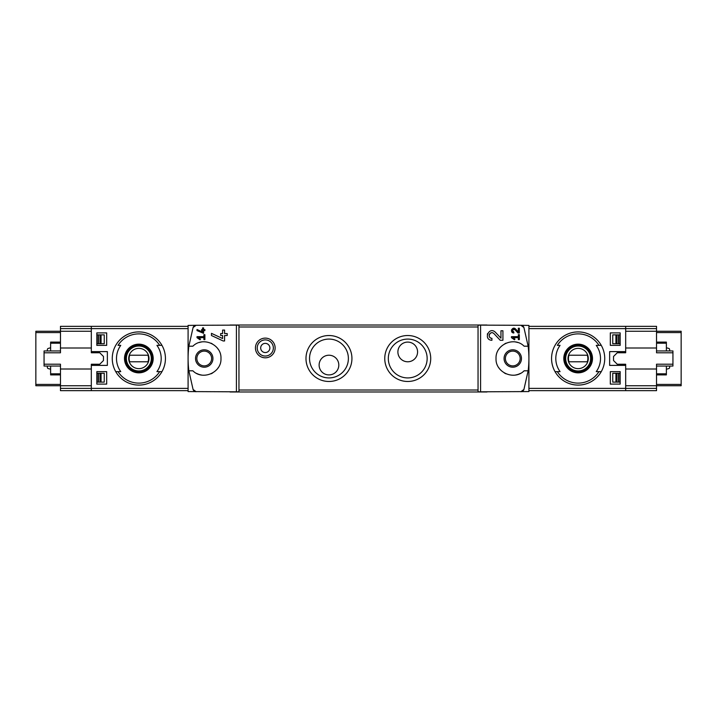 <?xml version="1.0" encoding="UTF-8"?>
<svg xmlns="http://www.w3.org/2000/svg" width="717" height="717" viewBox="0 0 717 717"><rect width="100%" height="100%" fill="white"/><g stroke="black" fill="none" stroke-linecap="round" stroke-linejoin="round"><path stroke-width="1.08" d="M511.454 336.676L511.454 337.653L514.483 339.777L514.949 339.123L512.861 337.653L518.346 337.653L518.346 339.625L519.332 339.625L519.332 334.705L518.346 334.705L518.346 336.676L511.454 336.676M480.578 391.867L480.578 325.133L478.042 325.177L478.042 391.823L528.913 391.572L528.913 325.428L520.865 325.285L523.921 327.535L528.142 346.194L524.109 346.194C514.277 336.148 495.295 344.492 496.03 358.509C495.295 372.508 514.313 380.844 524.109 370.806L528.142 370.806L523.921 389.465L520.865 391.715A3.28 3.28 0 0 0 523.921 389.465M523.921 327.535A3.28 3.28 0 0 0 520.865 325.285L480.578 325.133M500.95 338.182L495.393 332.267C489.003 325.939 482.891 339.957 491.925 340.279L491.925 338.316C486.637 338.128 490.204 329.91 493.959 333.611L500.224 340.279L502.922 340.279L502.922 330.761L500.95 330.761L500.95 338.182L495.393 332.267M518.346 331.935L515.568 328.969C512.35 325.823 509.321 332.822 513.838 332.984L513.838 331.998C511.911 330.241 512.243 329.462 514.851 329.65L517.979 332.984L519.332 332.984L519.332 328.225L518.346 328.225L518.346 331.935L515.568 328.969M197.014 329.506L197.014 330.591L203.574 333.324L203.574 330.6L204.892 330.6L204.892 329.614L203.574 329.614L203.574 327.875L202.588 327.875L202.588 329.614L201.602 329.614L201.602 330.6L202.588 330.6L202.588 332.114L197.014 329.506L202.588 332.114M193.079 389.465A3.28 3.28 0 0 0 196.135 391.715L193.079 389.465L188.858 370.806L192.891 370.806C202.687 380.844 221.705 372.508 220.97 358.509C221.705 344.492 202.723 336.148 192.891 346.194L188.858 346.194L193.079 327.535L196.135 325.285L188.087 325.428L188.087 391.572L238.958 391.823L238.958 325.177L236.422 325.133L236.422 391.867M236.422 325.133L196.135 325.285A3.28 3.28 0 0 0 193.079 327.535M197.014 336.676L197.014 337.653L200.043 339.777L200.509 339.123L198.421 337.653L203.906 337.653L203.906 339.625L204.892 339.625L204.892 334.705L203.906 334.705L203.906 336.676L197.014 336.676M211.452 333.342L211.452 335.511L223.157 340.969L224.582 340.969L224.582 335.52L227.208 335.52L227.208 333.557L224.582 333.557L224.582 330.071L222.611 330.071L222.611 333.557L220.648 333.557L220.648 335.52L222.611 335.52L222.611 338.541L211.452 333.342L222.611 338.541M656.53 350.954L672.94 350.954L672.94 364.191L656.53 364.191L656.53 385.746L681.15 385.746L681.15 331.254L656.53 331.254L656.53 326.334L625.681 326.334L625.681 352.755L617.247 352.755L613.537 356.466L613.537 360.534L617.247 364.245L625.681 364.245L625.681 390.666L528.913 390.666M620.169 332.894L620.169 345.37L610.319 345.37L610.319 332.894L620.169 332.894L610.319 332.894M620.169 371.63L620.169 384.106L610.319 384.106L610.319 371.63L620.169 371.63L610.319 371.63M91.319 365.392L91.319 390.666L60.47 390.666L60.47 369.004L91.319 369.004L91.319 364.245L91.319 365.392L107.362 365.392L107.362 351.608L91.319 351.608L91.319 352.755L91.319 347.996L60.47 347.996L60.47 331.254L91.319 331.254L91.319 328.619L91.319 351.608M96.831 345.37L106.681 345.37L106.681 332.894L96.831 332.894L96.831 345.37L106.681 345.37M96.831 384.106L106.681 384.106L106.681 371.63L96.831 371.63L96.831 384.106L106.681 384.106M159.676 345.37A24.62 24.62 0 0 0 118.027 345.37L120.761 345.37A22.344 22.344 0 0 0 120.761 371.63L115.733 371.63A26.583 26.583 0 0 1 138.847 331.917A26.583 26.583 0 0 1 161.97 371.63L156.933 371.63A22.344 22.344 0 0 0 156.933 345.37L161.97 345.37L156.933 345.37M118.027 371.63L115.733 371.63A26.583 26.583 0 0 0 161.97 371.63L159.676 371.63A24.62 24.62 0 0 1 118.027 371.63M598.973 345.37A24.62 24.62 0 0 0 557.324 345.37L560.067 345.37A22.344 22.344 0 0 0 560.067 371.63L555.03 371.63A26.583 26.583 0 0 1 578.153 331.917A26.583 26.583 0 0 1 601.267 371.63L596.239 371.63A22.344 22.344 0 0 0 596.239 345.37L601.267 345.37L596.239 345.37M601.267 371.63L598.973 371.63A24.62 24.62 0 0 1 557.324 371.63L555.03 371.63A26.583 26.583 0 0 0 601.267 371.63A26.583 26.583 0 0 1 555.03 371.63M625.681 365.392L609.638 365.392L609.638 351.608L625.681 351.608M204.228 349.806A8.694 8.694 0 0 1 211.766 362.847A8.694 8.694 0 0 1 196.7 362.847A8.694 8.694 0 0 1 204.228 349.806M188.858 346.194A98.471 98.471 0 0 0 188.858 370.806M196.548 373.369A16.742 16.742 0 0 0 201.459 375.009M210.959 373.826A16.742 16.742 0 0 0 212.635 372.974M217.86 368.215A16.742 16.742 0 0 0 218.246 367.66M218.246 349.349A16.742 16.742 0 0 0 217.663 348.516M212.205 343.784A16.742 16.742 0 0 0 210.968 343.174M201.477 341.991A16.742 16.742 0 0 0 199.236 342.52M265.281 357.81A9.85 9.85 0 0 0 273.813 343.04A9.85 9.85 0 0 0 256.758 343.04A9.85 9.85 0 0 0 265.281 357.81M407.731 381.48A22.98 22.98 0 0 0 427.637 347.01A22.98 22.98 0 0 0 387.834 347.01A22.98 22.98 0 0 0 407.731 381.48M328.96 381.48A22.98 22.98 0 0 0 348.856 347.01A22.98 22.98 0 0 0 309.063 347.01A22.98 22.98 0 0 0 328.96 381.48M528.142 370.806A98.471 98.471 0 0 0 528.142 346.194M656.53 328.619L625.681 328.619L625.681 326.334L528.913 326.334M486.951 391.984L230.049 391.984M486.951 325.016L230.049 325.016M338.809 365.061A9.85 9.85 0 0 0 324.039 356.537A9.85 9.85 0 0 0 324.039 373.593A9.85 9.85 0 0 0 338.809 365.061M328.96 377.922A19.422 19.422 0 0 0 345.782 348.794A19.422 19.422 0 0 0 312.137 348.794A19.422 19.422 0 0 0 328.96 377.922M417.581 351.939A9.85 9.85 0 0 0 402.811 343.407A9.85 9.85 0 0 0 402.811 360.463A9.85 9.85 0 0 0 417.581 351.939M407.731 377.922A19.422 19.422 0 0 0 424.554 348.794A19.422 19.422 0 0 0 390.917 348.794A19.422 19.422 0 0 0 407.731 377.922M512.772 351.115A7.385 7.385 0 0 1 520.157 358.5A7.385 7.385 0 0 1 512.772 365.885A7.385 7.385 0 0 1 505.386 358.5A7.385 7.385 0 0 1 512.772 351.115M512.772 367.194A8.694 8.694 0 0 0 520.3 354.153A8.694 8.694 0 0 0 505.234 354.153A8.694 8.694 0 0 0 512.772 367.194M517.764 342.52A16.742 16.742 0 0 0 515.523 341.991M506.032 343.174A16.742 16.742 0 0 0 504.795 343.784M499.337 348.516A16.742 16.742 0 0 0 498.754 349.349M498.754 367.66A16.742 16.742 0 0 0 499.14 368.215M504.365 372.974A16.742 16.742 0 0 0 506.041 373.826M515.541 375.009A16.742 16.742 0 0 0 520.452 373.369M204.228 351.115A7.385 7.385 0 0 1 210.628 362.193A7.385 7.385 0 0 1 197.838 362.193A7.385 7.385 0 0 1 204.228 351.115M60.47 388.381L91.319 388.381L91.319 390.666L188.087 390.666M188.087 388.381L91.319 388.381L91.319 385.746L35.85 385.746L35.85 331.254L60.47 331.254L60.47 326.334L91.319 326.334L91.319 328.619L91.319 326.334L188.087 326.334M578.153 344.16A14.34 14.34 0 0 1 583.405 371.845A14.34 14.34 0 0 1 564.055 361.171A14.34 14.34 0 0 1 578.153 344.16M578.153 372.383A13.883 13.883 0 0 0 592.036 358.5A13.883 13.883 0 0 0 578.153 344.617A13.883 13.883 0 0 0 564.261 358.5A13.883 13.883 0 0 0 578.153 372.383M578.153 345.702A12.798 12.798 0 0 1 589.24 364.899A12.798 12.798 0 0 1 567.066 364.899A12.798 12.798 0 0 1 578.153 345.702M138.847 344.16A14.34 14.34 0 0 1 144.099 371.845A14.34 14.34 0 0 1 124.758 361.171A14.34 14.34 0 0 1 138.847 344.16M138.847 372.383A13.883 13.883 0 0 0 152.739 358.5A13.883 13.883 0 0 0 138.847 344.617A13.883 13.883 0 0 0 124.964 358.5A13.883 13.883 0 0 0 138.847 372.383M138.847 345.702A12.798 12.798 0 0 1 149.934 364.899A12.798 12.798 0 0 1 127.76 364.899A12.798 12.798 0 0 1 138.847 345.702M578.153 348.363A10.137 10.137 0 0 1 586.927 363.573A10.137 10.137 0 0 1 569.37 363.573A10.137 10.137 0 0 1 578.153 348.363M569.011 355.22A9.715 9.715 0 0 0 569.011 361.78L587.295 361.78A9.715 9.715 0 0 0 587.295 355.22L569.011 355.22M578.153 346.024A12.476 12.476 0 0 1 588.953 364.738A12.476 12.476 0 0 1 567.353 364.738A12.476 12.476 0 0 1 578.153 346.024M138.847 348.363A10.137 10.137 0 0 1 147.63 363.573A10.137 10.137 0 0 1 130.073 363.573A10.137 10.137 0 0 1 138.847 348.363M129.705 355.22A9.715 9.715 0 0 0 129.705 361.78L147.989 361.78A9.715 9.715 0 0 0 147.989 355.22L129.705 355.22M138.847 346.024A12.476 12.476 0 0 1 149.647 364.738A12.476 12.476 0 0 1 128.047 364.738A12.476 12.476 0 0 1 138.847 346.024M265.281 352.558A4.598 4.598 0 0 0 269.26 345.666A4.598 4.598 0 0 0 261.302 345.666A4.598 4.598 0 0 0 265.281 352.558M265.281 356.035A8.075 8.075 0 0 0 272.272 343.927A8.075 8.075 0 0 0 258.29 343.927A8.075 8.075 0 0 0 265.281 356.035M620.169 384.106L610.319 384.106M620.169 345.37L610.319 345.37M96.831 332.894L106.681 332.894M96.831 371.63L106.681 371.63M200.509 339.123L198.421 337.653M487.551 333.656A4.759 4.759 0 0 0 487.336 334.283M487.668 337.653A4.759 4.759 0 0 0 487.927 338.101M493.959 333.611A2.787 2.787 0 0 0 489.361 334.436M489.218 334.839A2.787 2.787 0 0 0 489.433 336.784M489.586 337.035A2.787 2.787 0 0 0 491.925 338.316M514.949 339.123L512.861 337.653M511.642 329.677A2.384 2.384 0 0 0 511.463 330.465M511.553 331.263A2.384 2.384 0 0 0 511.83 331.89M514.851 329.65A1.398 1.398 0 0 0 512.547 330.062M512.664 331.353A1.398 1.398 0 0 0 513.838 331.998M666.38 369.228L668.692 368.61A1.309 1.309 0 0 0 669.66 367.337L669.66 366.046M669.66 350.954L669.66 349.663A1.309 1.309 0 0 0 668.692 348.39L666.38 347.772M625.681 364.245L625.681 369.004L656.53 369.004M528.913 328.619L625.681 328.619L625.681 331.254L656.53 331.254L656.53 352.809L672.94 352.809M656.53 347.996L625.681 347.996L625.681 352.755M620.169 373.27L618.879 373.27L618.888 382.134L612.748 382.134L612.748 373.27L618.888 373.27L618.888 382.134L620.169 382.134M620.169 334.866L618.879 334.866L618.879 343.73L620.169 343.73M615.93 343.73L612.748 343.73L612.748 334.866L618.888 334.866L618.888 343.73L615.93 343.73L615.93 334.866M656.53 388.381L656.53 385.746L625.681 385.746L625.681 390.666L656.53 390.666L656.53 388.381L528.913 388.381M666.38 366.046L666.38 374.91L656.53 374.91M666.38 350.954L666.38 342.09L656.53 342.09M672.94 364.191L672.94 366.046L656.53 366.046M50.62 347.772L48.308 348.39A1.309 1.309 0 0 0 47.34 349.663L47.34 350.954M47.34 366.046L47.34 367.337A1.309 1.309 0 0 0 48.308 368.61L50.62 369.228M91.319 352.755L99.753 352.755L103.463 356.466L103.463 360.534L99.753 364.245L91.319 364.245M60.47 366.046L44.06 366.046L44.06 352.809L60.47 352.809L60.47 347.996M60.47 369.004L60.47 364.191L44.06 364.191M96.831 343.73L98.121 343.73L98.112 334.866L104.252 334.866L104.252 343.73L98.112 343.73L98.112 334.866L96.831 334.866M96.831 382.134L98.121 382.134L98.121 373.27L96.831 373.27M101.07 373.27L104.252 373.27L104.252 382.134L98.112 382.134L98.112 373.27L101.07 373.27L101.07 382.134M50.62 350.954L50.62 342.09L60.47 342.09M50.62 366.046L50.62 374.91L60.47 374.91M44.06 352.809L44.06 350.954L60.47 350.954M60.47 328.619L188.087 328.619M115.733 345.37A26.583 26.583 0 0 1 161.97 345.37M161.97 371.63A26.583 26.583 0 0 1 115.733 371.63M555.03 345.37A26.583 26.583 0 0 1 601.267 345.37M478.042 390.012L238.958 390.012M478.042 326.988L238.958 326.988M681.15 384.429L656.53 384.429M681.15 332.571L656.53 332.571M615.93 382.134L615.93 373.27M618.556 382.134L618.556 373.27M618.556 343.73L618.556 334.866M616.996 382.134L616.996 373.27M616.996 343.73L616.996 334.866M666.38 373.808L656.53 373.808M666.38 343.192L656.53 343.192M35.85 332.571L60.47 332.571M35.85 384.429L60.47 384.429M101.07 334.866L101.07 343.73M98.444 334.866L98.444 343.73M98.444 373.27L98.444 382.134M100.004 334.866L100.004 343.73M100.004 373.27L100.004 382.134M50.62 343.192L60.47 343.192M50.62 373.808L60.47 373.808"/></g></svg>
